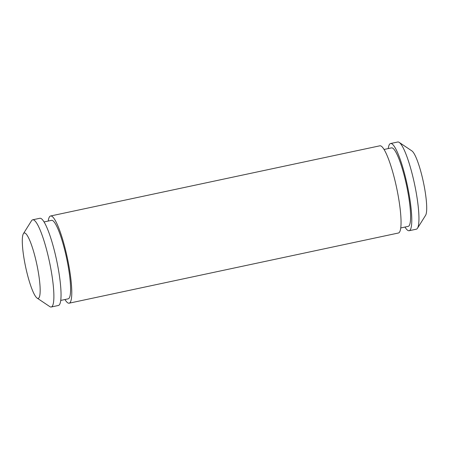 <?xml version="1.0" encoding="UTF-8"?>
<svg xmlns="http://www.w3.org/2000/svg" width="449" height="449" viewBox="0 0 449 449"><rect width="100%" height="100%" fill="white"/><g stroke="black" fill="none" stroke-linecap="round" stroke-linejoin="round"><path stroke-width="0.67" d="M64.965 299.522A44.574 7.661 -102 0 0 68.899 303.215A44.574 7.661 -102 0 0 69.157 303.187A44.574 7.661 -102 0 0 67.513 258.725A44.574 7.661 -102 0 0 50.832 215.963A44.574 7.661 -102 0 0 50.574 215.991A44.574 7.661 -102 0 0 48.239 221.048M69.157 303.187L398.426 233.009A44.574 7.661 -102 0 0 396.781 188.546A44.574 7.661 -102 0 0 380.101 145.785A44.574 7.661 -102 0 0 379.843 145.813L50.574 215.991M60.755 300.42L68.226 298.826A40.118 6.892 -102 0 0 66.749 258.815A40.118 6.892 -102 0 0 51.736 220.324A40.118 6.892 -102 0 0 51.5 220.352L44.03 221.946M51.265 306.998L58.421 305.472A44.574 7.661 -102 0 0 56.776 261.015A44.574 7.661 -102 0 0 40.096 218.253A44.574 7.661 -102 0 0 39.838 218.281L32.676 219.808A44.574 7.661 78 0 1 32.934 219.78A44.574 7.661 78 0 1 49.615 262.542A44.574 7.661 78 0 1 51.265 306.998A44.574 7.661 78 0 1 51.006 307.026A44.574 7.661 78 0 1 49.811 306.611L37.115 298.097A33.434 5.747 -102 0 0 38.008 298.411A33.434 5.747 -102 0 0 37.082 265.595A33.434 5.747 -102 0 0 24.459 232.975A33.434 5.747 -102 0 0 23.393 233.704A33.434 5.747 -102 0 0 25.615 266.891A33.434 5.747 -102 0 0 37.115 298.097M23.393 233.704L31.514 220.751A44.574 7.661 78 0 1 32.676 219.808M400.761 227.952L408.236 226.358A40.118 6.892 -102 0 0 406.755 186.346A40.118 6.892 -102 0 0 391.741 147.861A40.118 6.892 -102 0 0 391.511 147.884L384.035 149.478M404.97 227.054A44.574 7.661 -102 0 0 408.904 230.747A44.574 7.661 -102 0 0 409.162 230.719A44.574 7.661 -102 0 0 407.518 186.262A44.574 7.661 -102 0 0 390.838 143.495A44.574 7.661 -102 0 0 390.579 143.528A44.574 7.661 -102 0 0 388.245 148.58M399.189 142.389L411.885 150.903A33.434 5.747 78 0 1 423.385 182.109A33.434 5.747 78 0 1 425.607 215.296L417.486 228.249A44.574 7.661 -102 0 0 414.522 184A44.574 7.661 -102 0 0 399.189 142.389A44.574 7.661 -102 0 0 397.994 141.974A44.574 7.661 -102 0 0 397.735 142.002L390.579 143.528M409.162 230.719L416.324 229.192A44.574 7.661 -102 0 0 417.486 228.249"/></g></svg>
